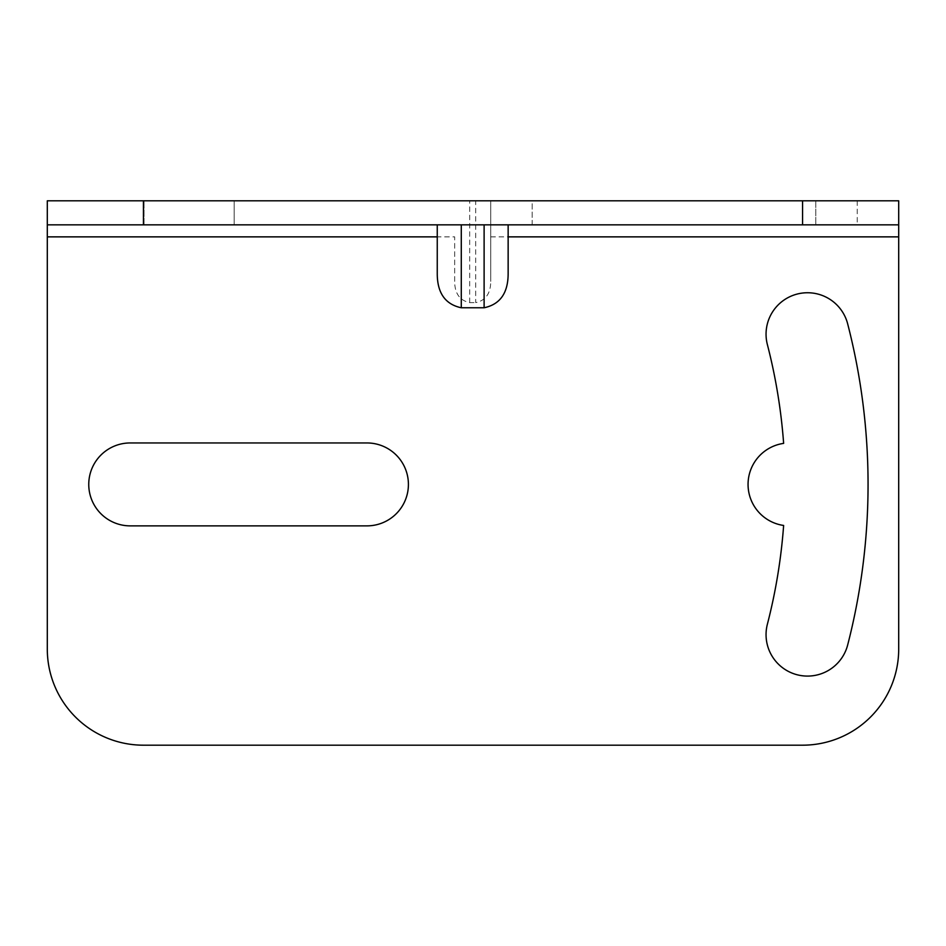 <?xml version="1.0" encoding="UTF-8"?>
<svg xmlns="http://www.w3.org/2000/svg" width="946" height="946" viewBox="0 0 946 946"><rect width="100%" height="100%" fill="white"/><g stroke="black" fill="none" stroke-linecap="round" stroke-linejoin="round"><path stroke-width="0.71" stroke-dasharray="4.73 3.55" d="M490.726 236.867L898.7 236.867L898.7 649.051A96.137 96.137 0 0 1 802.563 745.188L143.437 745.188A96.137 96.137 0 0 1 47.3 649.051L47.3 200.812L475.708 200.812L475.708 302.614C485.676 300.509 490.69 293.426 490.726 281.376L490.726 200.812L490.726 281.376M47.3 224.852L508.144 224.852L508.144 273.772M508.144 224.852L898.7 224.852M898.7 236.867L898.7 200.812L490.726 200.812L532.184 200.812L532.184 224.852L857.242 224.852L490.726 224.852L532.184 224.852L532.184 200.812L815.783 200.812L475.708 200.812M234.159 224.852L144.04 224.852L234.159 224.852L234.159 200.812L144.04 200.812L234.159 200.812L234.159 224.852M47.3 236.867L454.671 236.867L454.671 281.376C454.719 293.426 459.721 300.509 469.701 302.614L475.708 302.614M366.953 525.87A41.458 41.458 0 0 0 408.412 484.411A41.458 41.458 0 0 0 366.953 442.953L130.217 442.953A41.458 41.458 0 0 0 88.758 484.411A41.458 41.458 0 0 0 130.217 525.87L366.953 525.87M767.372 624.265A559.393 559.393 0 0 0 783.631 525.456A41.458 41.458 0 0 1 783.631 443.378A559.393 559.393 0 0 0 767.372 344.569A41.458 41.458 0 0 1 797.159 294.064A41.458 41.458 0 0 1 847.663 323.839A642.31 642.31 0 0 1 847.663 644.995A41.458 41.458 0 0 1 797.159 674.77A41.458 41.458 0 0 1 767.372 624.265M815.783 200.812L857.242 200.812L815.783 200.812L815.783 224.852L815.783 200.812M454.671 281.376L454.671 236.867M144.04 224.852L144.04 200.812L144.04 224.852M469.701 302.614L469.701 200.812M857.242 200.812L857.242 224.852M490.726 200.812L490.726 224.852"/><path stroke-width="1.42" d="M47.3 224.852L47.3 200.812L898.7 200.812L898.7 224.852L47.3 224.852L47.3 649.051A96.137 96.137 0 0 0 143.437 745.188L802.563 745.188A96.137 96.137 0 0 0 898.7 649.051L898.7 224.852M437.253 236.867L437.253 273.772L437.253 224.852L437.253 236.867L47.3 236.867M508.144 224.852L508.144 273.772C508.085 293.059 500.079 304.387 484.115 307.769L461.281 307.769C445.33 304.387 437.312 293.059 437.253 273.772M366.953 525.87A41.458 41.458 0 0 0 408.412 484.411A41.458 41.458 0 0 0 366.953 442.953L130.217 442.953A41.458 41.458 0 0 0 88.758 484.411A41.458 41.458 0 0 0 130.217 525.87L366.953 525.87M767.372 624.265A559.393 559.393 0 0 0 783.631 525.456A41.458 41.458 0 0 1 783.631 443.378A559.393 559.393 0 0 0 767.372 344.569A41.458 41.458 0 0 1 797.159 294.064A41.458 41.458 0 0 1 847.663 323.839A642.31 642.31 0 0 1 847.663 644.995A41.458 41.458 0 0 1 797.159 674.77A41.458 41.458 0 0 1 767.372 624.265M508.144 236.867L898.7 236.867M461.281 307.769L461.281 224.852M484.115 224.852L484.115 307.769M802.563 200.812L802.563 224.852M143.437 224.852L143.437 200.812"/></g></svg>
